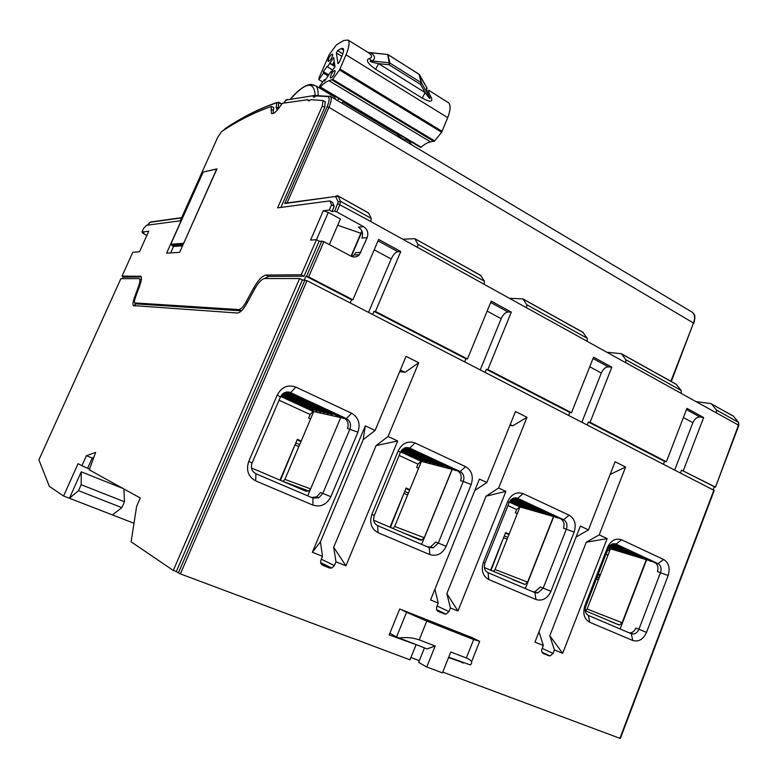 <?xml version="1.0" encoding="UTF-8"?>
<svg xmlns="http://www.w3.org/2000/svg" width="778" height="778" viewBox="0 0 778 778"><rect width="100%" height="100%" fill="white"/><g stroke="black" fill="none" stroke-linecap="round" stroke-linejoin="round"><path stroke-width="1.17" d="M143.006 232.554L142.724 233.176L143.969 233.04L141.975 232.038L143.59 228.45L146.595 225.27L180.243 220.796L217.733 137.268L221.74 131.482C238.311 120.473 254.921 112.129 271.6 106.45L273.827 107.743L273.321 110.495L271.084 109.202L271.6 106.45M273.195 113.51L273.321 110.495M325.194 101.84L324.708 107.49L280.907 207.415M331.992 211.528L329.279 210.031L331.554 204.779L329.872 200.909L332.576 202.397L334.268 206.277L331.992 211.528L334.705 211.217L338.236 201.891L335.542 196.484L284.709 203.554L287.111 202.825L328.919 107.335L693.49 323.016C695.211 318.134 694.88 314.584 692.517 312.367L691.457 311.735M331.943 95.441L334.2 96.793L335.911 99.642M398.151 135.304C402.868 139.155 405.377 140.575 405.688 139.554L406.038 138.747M715.099 486.911L681.538 470.145L715.439 487.242L738.497 425.109L681.217 393.435L681.139 390.42L625.843 359.728L621.359 353.698L606.83 352.24M714.185 487.009L713.154 489.741M351.539 299.744L305.968 276.209L308.662 276.919L352.92 299.793L351.539 299.744L350.197 302.905M465.905 358.794L374.014 311.346L375.443 311.424L467.471 358.969L465.905 358.794L464.661 361.828M571.499 412.719L569.788 412.437L486.289 369.326L487.884 369.521L571.499 412.719L593.546 357.19L611.829 367.216L590.084 422.318L588.353 422.026L664.558 461.383L663.488 464.174M590.084 422.318L666.386 461.743L664.558 461.383M123.07 277.279L122.457 278.641M146.867 235.442L142.724 233.176M675.926 384.079L681.139 390.42M681.227 393.396L625.852 362.733L625.843 359.728M582.673 332.157L587.293 338.323L587.234 341.377L625.833 362.772M526.589 307.796L526.755 304.713L522.904 298.878L509.415 298.305M484.208 284.349L526.58 307.806M480.561 275.295L484.461 281.237L417.883 244.273L417.514 247.394L370.795 221.545L371.262 218.394L368.548 212.929L338.012 195.92L368.684 213.123M335.911 196.698L338.138 196.114L340.482 201.308L339.967 204.429L336.748 211.888L363.666 226.69C367.508 229.354 368.675 233.011 367.167 237.679L359.368 254.737C356.888 257.139 354.116 257.615 351.043 256.186L323.881 241.676L319.184 241.151L316.442 239.692L310.568 240.091L323.298 210.741L329.279 210.031M352.92 299.793L378.633 239.429L400.767 251.557L375.443 311.424M467.471 358.969L491.229 301.125L511.302 312.124L487.884 369.521M666.386 461.743L686.925 408.362L703.652 417.523L683.376 470.525M305.968 276.209L304.344 279.963L302.399 279.963L176.295 571.567L173.28 570.439L131.112 541.838L136.617 506.41L140.303 498.027L89.314 469.863L95.645 452.397L86.387 455.684L81.885 465.75L78.072 463.649L63.582 496.014L49.325 486.338L38.9 459.856L120.891 278.641L138.892 278.631L141.314 279.798M264.316 278.582L268.692 276.385L304.023 276.219L319.184 241.151M141.975 232.038L148.763 231.241L139.486 251.79L132.834 252.237L122.039 276.093L140.935 276.297C141.868 277.658 141.44 280.868 139.651 285.925L135.586 296.963C134.487 300.065 134.224 302.059 134.808 302.924L238.807 309.566L241.413 310.84L136.967 303.955M122.039 276.093L124.062 277.065L141.285 276.978M135.333 303.187L135.275 305.958M681.538 470.145L680.478 472.917M588.353 422.026L587.205 424.914M569.788 412.437L568.63 415.345M486.289 369.326L485.064 372.331M374.014 311.346L372.691 314.487M336.748 211.888L334.705 211.217M329.366 244.603L340.404 219.007L328.326 212.394L323.298 210.741M337.71 225.25L360.875 233.274M361.478 231.873L361.877 231.017M316.49 239.721L328.326 212.394M238.807 309.566C240.869 309.372 243.281 306.872 246.023 302.059L253.686 287.957C258.267 279.924 262.39 275.616 266.057 275.042L268.692 276.385M304.023 276.219L301.251 274.79L266.057 275.042M301.251 274.79L316.442 239.692M329.872 200.909L277.61 207.852L322.267 106.051L323.094 100.595L311.521 99.662L308.127 100.595L307.699 99.701L282.385 103.309L279.477 107.276C275.694 112.431 273.02 114.444 271.444 113.316L271.084 109.202M166.609 253.142L202.951 172.132L216.955 168.884L179.621 252.354L166.609 253.142M182.995 244.817L171.938 245.673L172.22 245.041M170.674 252.899L173.552 246.48L171.938 245.673M173.552 246.48L182.548 245.809M307.699 99.701L309.615 100.829M331.554 204.779L334.268 206.277M351.899 256.575L354.155 254.941L355.663 252.617L360.885 252.393M368.558 312.357L391.159 259.016C393.221 254.649 395.438 252.208 397.83 251.673L400.767 251.557M480.259 369.861L501.178 318.708C503.123 314.536 505.408 312.299 508.034 311.988L511.302 312.124M581.886 422.172L601.326 373.032C603.174 369.044 605.498 366.983 608.308 366.856L611.829 367.216M674.73 469.961L692.858 422.697C694.618 418.875 696.971 416.969 699.928 416.989L703.652 417.523M402.654 239.186L414.81 238.681L481.067 275.694M696.057 401.652L710.674 403.529L732.788 415.744M417.883 244.273L414.956 238.885M484.461 281.237L484.217 284.33L417.523 247.375M716.548 412.982L716.412 410.006L711.423 403.84M367.167 237.679L361.906 238.029C363.394 233.4 362.237 229.773 358.425 227.137L363.666 226.69M405.863 138.64L400.427 135.391M284.709 203.554L327.1 106.79C329.58 100.683 329.804 97.289 327.762 96.589L315.858 95.947L317.677 95.373M315.275 96.501L314.108 96.871L316.218 95.49M315.858 95.947C314.118 97.639 313.213 97.649 313.126 95.995L315.683 96.054M313.369 95.645L286.022 100.041L314.925 95.422L315.246 96.443M286.051 99.934L287.549 99.428M283.766 102.968L286.537 99.691M277.221 110.175L276.112 107.374L276.958 102.706L278.777 102.57L277.999 109.251M293.384 485.258L293.16 485.783M307.709 495.829L340.618 417.815M318.941 497.726L316.665 496.86L320.555 492.552L322.841 493.398L349.876 429.086C351.374 424.399 350.207 420.898 346.375 418.583L290.671 392.657C287.811 391.47 285.127 391.918 282.609 393.979L280.43 397.023L252.111 462.988C250.535 467.86 251.809 471.449 255.923 473.763L312.912 498.046L318.941 497.726L322.841 493.398L330.874 496.695L357.919 432.208C360.613 423.767 358.512 417.446 351.617 413.244L295.815 387.094C287.841 384.342 281.675 386.967 277.289 394.961L248.746 461.383C245.897 470.223 248.201 476.719 255.661 480.882L312.951 505.126C320.731 507.431 326.702 504.621 330.874 496.695M620.124 628.964L646.528 560.024M633.38 634.051L630.316 632.835C632.796 632.475 634.634 630.89 635.84 628.05L638.913 629.256L660.532 572.52C661.738 568.407 660.901 565.45 658.023 563.632L616.05 544.104L613.035 543.793L608.211 548.364L585.727 606.393C584.463 610.652 585.357 613.677 588.44 615.466L631.279 633.72L633.38 634.051C635.869 633.7 637.707 632.096 638.913 629.256L646.528 632.388L668.137 575.525C670.325 568.105 668.817 562.766 663.624 559.489L621.622 539.796C615.622 537.841 610.905 540.409 607.472 547.498L584.842 605.877C582.547 613.589 584.181 619.055 589.753 622.283L632.757 640.479C638.631 642.113 643.221 639.419 646.528 632.388M614.066 543.666L654.891 562.659C657.78 564.468 658.606 567.415 657.4 571.519L668.137 575.525M630.316 632.835L628.984 632.747M173.28 570.439L299.627 278.534L264.666 278.553C261.729 278.991 258.432 282.443 254.756 288.891L247.064 303.031C243.388 309.459 240.169 312.795 237.416 313.028L133.359 305.579C132.581 304.412 132.931 301.767 134.399 297.624L138.465 286.605C139.894 282.56 140.244 279.992 139.495 278.903M299.627 278.534L302.399 279.963L307.028 280.683L714.223 490.451L620.338 738.487L442.75 672.085M123.089 488.516L81.243 471.828L69.417 498.27L63.582 496.014M81.243 471.828L81.175 484.713L78.51 490.675L69.417 498.27L112.382 514.9L121.864 507.635L124.451 501.761L123.906 488.973M134.001 523.273L112.382 514.9M140.721 279.487L141.285 279.759M504.309 535.838L507.84 537.413M404.725 491.443L408.411 493.087M295.825 442.896L299.676 444.617M597.047 577.179L599.109 578.103M598.418 579.863L596.366 578.939M598.545 577.85L599.585 575.166M491.025 570.41L503.881 536.908M525.335 588.576L553.644 516.845M537.744 592.972L534.885 591.844L540.321 587.001L543.2 588.11L566.394 529.05C567.687 524.771 566.754 521.649 563.603 519.685L517.671 498.309L513.597 498.134L509.143 502.627L484.966 563.077C483.605 567.522 484.616 570.721 487.991 572.657L534.894 592.641L537.744 592.972L543.2 588.11L550.95 591.299L574.145 532.103C576.479 524.372 574.806 518.741 569.126 515.192L523.156 493.651C516.592 491.463 511.457 494.059 507.742 501.431L483.401 562.261C480.94 570.323 482.768 576.09 488.876 579.581L535.984 599.527C542.402 601.345 547.391 598.613 550.95 591.299M515.513 497.823L560.666 518.829C563.817 520.783 564.75 523.886 563.457 528.165L574.145 532.103M534.885 591.844L532.881 591.786M413.147 643.591L389.175 634.897L399.727 608.98L473.112 638.086M463.289 662.739L448.556 657.556M415.919 645.098L409.977 659.822L180.389 573.892L176.295 571.567M438.043 611.411L438.374 611.566C436.604 610.604 436.069 608.98 436.779 606.704L438.238 603.067L430.565 599.964L479.433 479.063L486.853 482.525L515.483 411.523L527.007 417.339L498.61 488.01L505.904 491.404L486.075 496.17L446.844 593.595L450.413 607.978L457.96 611.022L505.904 491.404M438.374 611.566L445.989 614.163L448.964 611.596L450.413 607.978M471.196 484.538C473.695 476.467 471.828 470.515 465.584 466.664L415.053 442.974C407.837 440.533 402.216 443.149 398.19 450.822L371.894 514.326C369.249 522.758 371.291 528.865 378.03 532.667L429.855 554.607C436.905 556.659 442.351 553.878 446.202 546.273L471.196 484.538L463.289 481.446C464.68 476.972 463.639 473.676 460.168 471.546L409.705 448.06L404.015 448.293L400.388 452.407L374.276 515.503C372.808 520.151 373.946 523.526 377.661 525.636L429.242 547.624L433.278 547.819L438.296 543.025L463.289 481.446L460.595 480.687C461.986 476.233 460.946 472.946 457.483 470.826L460.168 471.546L465.584 466.664M320.643 562.582L331.788 568.057L329.464 568.008L322.734 565.314C320.789 564.264 320.186 562.552 320.944 560.16L322.53 556.358L320.419 541.848L363.18 439.658L365.3 425.867L375.113 430.448L406.048 356.353L418.739 362.752L388.076 436.487L397.704 440.97L376.075 445.58L333.684 547.284L335.96 561.784L345.938 565.81L397.704 440.97M331.788 568.057L334.394 565.567L335.96 561.784M322.53 556.358L312.367 552.254L320.419 541.848M365.3 425.867L312.367 552.254M607.171 538.6L599.196 534.885L586.272 542.247L549.793 635.733L554.432 649.97L562.669 653.296L607.171 538.6L586.272 542.247M554.432 649.97L553.08 653.432L550.027 655.971L542.276 652.674M576.08 537.044L588.469 529.886L580.359 526.103L534.953 642.103L543.345 645.497L541.984 648.978C541.323 651.157 541.799 652.693 543.414 653.578L548.967 655.796M588.469 529.886L615.077 461.733L625.59 467.033L599.196 534.885M81.885 465.75L89.587 469.124M460.245 661.572L463.143 663.119M419.216 660.911L417.679 660.045M124.451 501.761L81.175 484.713M78.51 490.675L121.864 507.635M86.387 455.684L92.222 458.048L87.729 468.093M92.222 458.048L93.798 457.493M421.637 544.376L452.096 469.649M407.332 447.496L457.483 470.826M321.577 564.108L321.946 563.223M610.117 474.434L625.59 467.033M610.779 474.59L610.176 474.288M543.345 645.497L538.989 631.794M549.793 635.733L562.669 653.296M507.11 539.242L504.018 537.861M390.459 527.396L404.307 492.455M407.623 494.983L404.385 493.544M446.202 546.273L435.69 542.033L430.681 546.808L427.569 546.905M474.823 490.48L486.853 482.525M438.238 603.067L434.921 589.189M510.212 424.594L512.683 425.829L509.93 425.303M512.683 425.829L527.007 417.339M498.61 488.01L486.075 496.17M446.844 593.595L457.96 611.022M288.006 392.005L344.012 418.039C347.824 420.344 348.991 423.835 347.503 428.493L357.919 432.208M316.665 496.86L311.657 497.512M363.18 439.658L375.113 430.448M400.359 369.997L405.066 372.341L399.697 371.583M405.066 372.341L418.739 362.752M388.076 436.487L376.075 445.58M333.684 547.284L345.938 565.81M280.43 480.337L295.446 443.781M298.83 446.591L295.436 445.074M134.925 303.041L134.915 305.939M216.897 169.011L203.146 172.094L170.752 244.302L172.366 245.109L183.248 244.253M183.647 243.349L216.751 168.933M170.752 244.302L183.501 243.271M652.684 561.638L610.438 548.782L607.248 551.242L606.062 554.315L607.978 555.191M600.334 574.932L598.272 574.008M600.169 575.36L598.078 574.514M612.724 543.871L645.409 559.061L612.422 543.968M638.874 556.824L611.78 544.24M638.709 556.98L611.537 544.367M633.749 555.239L611.022 544.688M633.593 555.395L610.827 544.824M628.692 553.664L610.39 545.184M628.536 553.819L610.224 545.329M623.684 552.117L609.855 545.709M623.538 552.263L609.709 545.864M618.743 550.581L609.388 546.253M618.588 550.727L609.271 546.419M613.842 549.064L608.999 546.817M613.706 549.21L608.892 546.983M310.364 489.527L308.759 491.035L305.803 491.19L251.498 467.957M293.52 485.316L293.218 485.803M313.729 411.562L284.894 479.374L282.978 481.426M646.187 559.917L622.137 622.711L619.414 625.045L585.182 610.691M608.425 547.858L610.438 548.782L587.137 609.009L585.62 610.876M553.401 516.777L527.62 582.109L524.946 584.482L484.402 567.58M519.976 506.955L495.041 569.506L493.408 571.431M448.712 657.167L470.32 664.918C473.014 662.564 471.682 660.25 466.333 657.974L450.783 652.003L442.439 672.863L426.752 666.999L435.194 646.003L427.103 648.92L396.547 636.939L406.554 612.296L400.933 609.446M406.554 612.296L426.791 621.077L473.666 639.535L479.676 641.364L471.439 637.26M459.749 632.65L465.925 635.704L419.128 617.255L413.235 614.299M419.323 660.658L410.91 657.498M396.547 636.939L389.846 633.243M426.752 666.999L418.622 662.379L424.457 647.909M435.194 646.003L419.206 639.866L426.791 621.077M398.851 638.135C405.785 636.997 412.573 637.581 419.206 639.866M509.152 534.116L505.622 532.541L490.587 570.225M559.343 518.206L519.801 506.906L516.66 509.551L515.386 512.751L517.312 513.636M505.408 533.066L508.938 534.651M514.044 497.998L551.894 515.59L513.713 498.095M545.777 513.587L513.013 498.367M545.621 513.752L512.751 498.494M540.992 512.187L512.187 498.824M540.836 512.352L511.973 498.961M536.256 510.806L511.506 499.33M536.11 510.971L511.321 499.476M531.578 509.434L510.922 499.865M531.432 509.6L510.767 500.03M526.959 508.083L510.417 500.429M526.813 508.248L510.29 500.604M522.388 506.75L509.989 501.013M522.242 506.906L509.882 501.188M343.38 101.296L342.135 103.357M338.887 98.612L337.448 100.557M398.706 134.361L397.461 136.354M451.979 469.611L424.234 537.705L421.773 540.039L419.78 539.942L373.683 520.219M421.443 461.393L394.679 526.463L392.919 528.447M447.671 102.258L448.624 102.861C450.841 105.331 450.54 110.262 447.71 117.643L441.651 132.241L434.649 140.935L430.594 141.946C427.803 142.374 424.642 144.124 421.112 147.217L420.431 147.246M329.045 80.747L332.673 79.327L339.519 69.962L346.045 54.83C349.137 47.205 349.818 42.284 348.087 40.067L343.711 40.466L336.388 44.91L329.22 54.655L319.165 77.46L318.824 79.619L323.541 73.113L323.356 71.654L327.295 66.208L327.45 66.889L333.655 57.426L334.19 61.112L333.13 63.708L334.336 62.114L333.14 63.777L334.472 63.057L335.017 66.801L330.99 72.335L330.835 71.634L324.582 81.136L324.387 79.648L319.622 86.193L319.787 87.194L320.332 86.951C323.667 83.528 326.575 81.457 329.045 80.747L430.594 141.946M337.633 50.609L336.359 52.933L338.012 63.689L339.383 62.162L342.116 55.715C343.643 51.961 343.983 49.529 343.127 48.431L340.997 48.596L337.633 50.609L342.835 53.828M328.005 61.044L328.17 61.452C330.358 60.723 331.885 58.399 332.751 54.479L332.585 54.09C330.397 54.82 328.87 57.134 328.005 61.044M330.28 77.635L330.456 78.063C332.712 77.362 334.268 74.999 335.143 70.973L334.968 70.555C332.712 71.255 331.156 73.618 330.28 77.635M318.824 79.619L322.714 81.953M328.316 76.001L323.541 73.113M324.387 79.648L325.272 80.183M334.919 66.12L329.678 62.921M328.52 74.785L323.356 71.654M429.748 91.065L428.659 90.219M431.177 97.269C433.19 102.122 430.205 102.404 422.211 98.116L425.177 92.64C429.621 98.806 430.963 100.09 429.193 96.511L431.177 97.269C428.697 92.67 427.988 90.462 429.048 90.637L429.495 90.851M375.618 69.252C367.741 63.621 365.543 60.071 369.025 58.593L372.049 60.976C368.033 61.034 370.221 61.919 378.623 63.65L375.618 69.252L422.211 98.116M370.095 52.7L367.819 52.32L369.064 53.167C372.399 55.744 372.38 57.562 369.025 58.593M367.819 52.32L366.526 51.581M419.332 74.455L421.598 83.081L420.509 84.394L421.18 82.653L421.598 83.081L429.193 96.511C426.548 90.287 425.819 87.437 426.976 87.992L418.778 74.036M387.687 54.528L389.214 62.814L389.817 63.018L389.117 64.778L389.214 62.814L372.049 60.976C375.813 58.622 375.268 55.841 370.416 52.632L387.395 54.47L368.237 52.544M301.193 441.048L297.342 439.327L279.973 480.133M344.887 418.525L313.106 411.416L310.15 414.518L308.671 417.981L310.616 418.865M297.099 439.901L300.95 441.622M286.285 392.131L337.234 415.812L285.886 392.219M332.332 414.46L285.04 392.491M332.187 414.645L284.729 392.618M328.481 413.565L284.048 392.948M328.326 413.76L283.795 393.104M324.669 412.69L283.231 393.474M324.523 412.885L283.017 393.639M320.915 411.834L282.531 394.047M320.769 412.019L282.356 394.222M317.21 410.979L281.937 394.65M317.064 411.163L281.782 394.835M313.544 410.132L281.432 395.282M313.408 410.317L281.296 395.467M409.821 489.663L406.135 488.01L390.002 527.202M457.221 470.7L421.063 461.286L418 464.155L416.638 467.471L418.574 468.366M405.912 488.565L409.588 490.218M405.727 447.651L449.596 468.045L405.367 447.739M444.024 466.333L404.599 448.011M443.868 466.508L404.317 448.138M439.648 465.156L403.694 448.478M439.492 465.341L403.461 448.624M435.33 464.009L402.946 448.994M435.174 464.184L402.751 449.149M431.061 462.861L402.314 449.548M430.915 463.036L402.148 449.713M426.84 461.733L401.769 450.131M426.694 461.908L401.623 450.306M422.678 460.625L401.302 450.734M422.532 460.79L401.176 450.919M278.096 102.346L281.665 104.252M279.049 107.879L276.112 107.374M278.602 102.181L276.958 102.706C259.706 108.521 242.532 117.118 225.426 128.506L223.432 130.383M181.546 217.908L150.212 222.265L147.363 225.173M315.79 95.937L315.061 95.509M313.563 95.48L314.925 95.422M310.091 84.569L315.8 85.804C317.541 87.613 318.319 90.88 318.153 95.587M411.484 144.718L409.374 141.693L406.748 140.128M315.226 95.577C314.186 80.902 306.046 81.933 290.797 98.65M587.293 338.323L526.755 304.713M526.599 307.767L587.244 341.348M337.924 203.758L370.814 221.506M308.662 276.919L323.881 241.676M321.839 240.976L306.62 276.209M322.267 106.051L324.708 107.49M140.176 275.957L140.983 276.355M135.236 303.138L137.385 304.159M246.023 302.059L247.258 302.671M253.686 287.957L254.921 288.58M351.364 256.351L362.033 231.416M397.83 251.673L378.03 240.84M487.145 311.083L501.178 318.708M589.753 366.749L601.326 373.032M608.308 366.856L593.03 358.493M683.385 417.553L692.858 422.697M699.928 416.989L686.449 409.607M338.236 201.891L340.482 201.308L371.262 218.394M337.652 195.764L335.756 196.134L337.389 195.706M523.088 299.092L583.247 332.585M670.899 381.278L693.49 323.016L671.297 381.502M327.762 96.589L329.853 96.132M329.639 95.995L330.524 96.423C331.788 98.125 331.253 101.762 328.919 107.335L327.1 106.79M715.478 487.154L738.808 425.498L738.322 422.162L733.45 416.211L711.646 404.074M716.412 410.006L738.565 422.376L733.819 416.668M621.573 353.922L676.559 384.536M508.034 311.988L490.675 302.486M374.208 249.816L391.159 259.016M335.542 196.484L284.991 203.223M225.426 128.506L226.349 127.903M150.212 222.265L151.661 221.769M149.891 222.489L147.314 225.173M138.465 286.605L139.262 286.985M535.984 599.527L534.894 592.641M619.891 738.39L713.883 490.121M307.028 280.683L180.389 573.892M542.208 648.405L553.08 653.432M584.842 605.877L585.727 606.393M588.44 615.466L589.753 622.283M608.211 548.364L607.472 547.498M621.622 539.796L616.05 544.104L614.815 543.725M654.891 562.659L658.023 563.632L663.624 559.489M632.757 640.479L631.279 633.72M429.855 554.607L429.242 547.624M377.661 525.636L378.03 532.667M371.894 514.326L374.276 515.503M400.388 452.407L398.19 450.822M415.053 442.974L409.705 448.06L407.516 447.506M178.366 572.968L304.986 279.973M437.061 605.984L448.964 611.596M444.471 614.007L437.022 610.448M344.012 418.039L346.375 418.583L351.617 413.244M295.815 387.094L290.671 392.657L288.473 392.2M280.43 397.023L277.289 394.961M312.951 505.126L312.912 498.046M255.923 473.763L255.661 480.882M248.746 461.383L252.111 462.988M321.333 559.226L334.394 565.567M329.464 568.008L321.1 563.875M523.156 493.651L517.671 498.309L516.067 497.852M560.666 518.829L563.603 519.685L569.126 515.192M509.143 502.627L507.742 501.431M483.401 562.261L484.966 563.077M487.991 572.657L488.876 579.581M135.226 298.013L134.399 297.624M613.035 543.793L650.797 561.346M284.894 479.374L310.626 488.905M587.137 609.009L622.137 622.711M495.041 569.506L527.62 582.109M448.264 628.118L448.002 628.78M457.96 632.563L458.164 632.028M466.333 657.974L473.666 639.535M516.66 509.551L507.976 505.554M514.384 497.92L557.554 518.002M519.801 506.906L509.376 502.092M398.278 135.08L342.952 102.035M394.679 526.463L424.234 537.705M332.673 79.327L434.649 140.935M339.519 69.962L441.651 132.241M340.997 48.596L343.594 50.21M336.359 52.933L341.863 56.317M331.992 79.94L433.93 141.489M421.112 147.217L320.332 86.951M334.987 66.607L329.746 63.407M346.045 54.83L447.71 117.643M425.177 92.64L378.623 63.65L389.117 64.778L420.509 84.394L425.177 92.64M387.989 54.674L389.817 63.018L421.18 82.653L419.041 74.202L387.989 54.674M340.044 69.028L442.167 131.365M310.15 414.518L279.059 400.213M286.683 392.063L343.545 418.496M313.106 411.416L280.702 396.44M418 464.155L399.124 455.461M406.097 447.574L455.568 470.583M421.063 461.286L400.641 451.853M315.81 95.927L313.32 95.694M290.709 98.67C303.945 83.227 311.55 84.18 312.124 84.627L315.8 85.804L334.2 96.793M405.708 139.505L409.374 141.693L411.854 144.941M272.028 113.656L271.444 113.316M308.642 100.897L308.127 100.595M325.515 102.035L323.094 100.595M351.063 256.195L361.838 231.027M480.901 275.48L414.81 238.681M583.053 332.362L522.904 298.878M316.121 95.587L330.524 96.423L692.517 312.367C693.752 314.672 696.261 313.408 693.859 323.327M621.359 353.698L676.335 384.313M359.368 254.737L354.155 254.941M223.335 130.441L225.494 128.37C242.61 116.963 259.813 108.327 277.094 102.472L278.738 102.2L281.85 104.009M738.857 425.371L738.565 422.376M286.032 99.973L283.727 102.978M277.454 109.902L277.902 109.367M181.663 217.655L150.368 222.022M142.987 232.544L142.705 233.186M542.013 652.217L550.027 655.971M433.278 547.819L430.681 546.808M436.662 609.719L445.989 614.163M133.972 305.871L133.359 305.579M283.056 481.387L308.759 491.035M610.769 621.632L619.414 625.045M512.896 579.766L524.946 584.482M471.556 661.806L479.549 641.675M404.142 533.251L421.773 540.039M420.509 147.402L319.846 87.233M332.653 70.059L327.528 66.937M334.744 64.875L333.295 64M448.624 102.861L428.639 90.209M368.237 52.534L348.087 40.067M419.439 74.581L427.161 88.293M419.41 74.532L387.93 54.548M387.891 54.528L387.395 54.353"/></g></svg>
